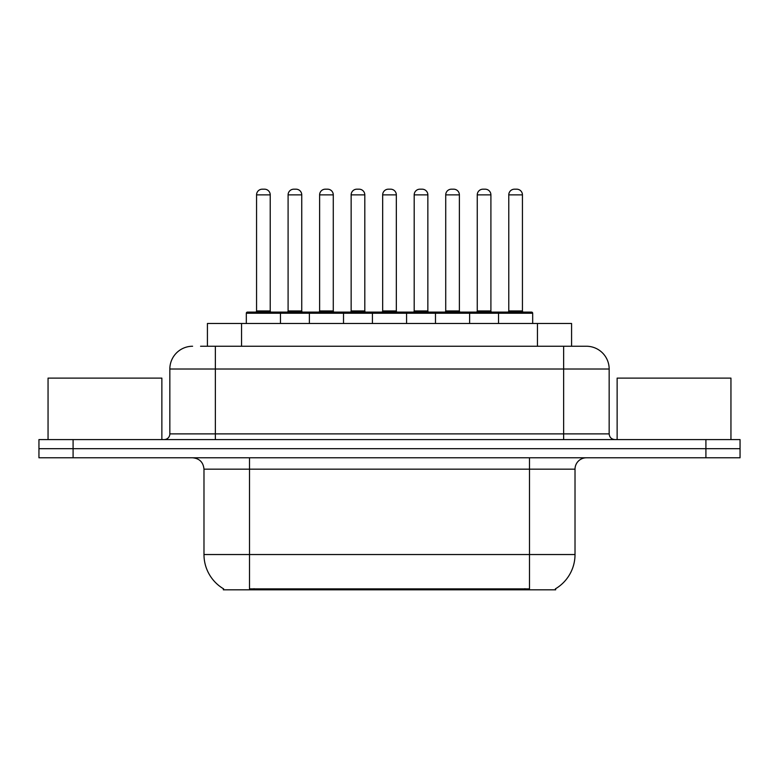 <?xml version="1.0" encoding="UTF-8"?>
<svg xmlns="http://www.w3.org/2000/svg" width="779" height="779" viewBox="0 0 779 779"><rect width="100%" height="100%" fill="white"/><g stroke="black" fill="none" stroke-linecap="round" stroke-linejoin="round"><path stroke-width="1.17" d="M207.418 346.246L207.418 323.489L571.582 323.489L571.582 346.246M555.67 588.69L555.67 589.81L223.33 589.81L223.33 588.69M223.67 588.895A39.836 39.836 0 0 1 203.981 554.531L249.504 554.531L249.504 588.895L529.496 588.895L529.496 554.531L575.019 554.531L575.019 469.172A11.383 11.383 0 0 1 586.402 457.789M203.981 554.531L203.981 469.172C203.309 462.259 199.512 458.461 192.598 457.789M555.33 588.895A39.836 39.836 0 0 0 575.019 554.531M73.09 439.58L740.05 439.58L740.05 448.685L38.95 448.685L38.95 457.789L73.09 457.789L73.09 448.685L38.95 448.685L38.95 439.58L73.09 439.58L73.09 448.685L740.05 448.685L740.05 457.789L73.09 457.789M201.089 346.246L586.051 346.246M200.573 346.246L215.364 346.246L215.364 369.012L169.841 369.012L169.841 433.884A5.687 5.687 0 0 1 164.145 439.58M192.598 346.246A22.766 22.766 0 0 0 169.841 369.012M586.402 346.246A22.766 22.766 0 0 1 609.159 369.012L609.159 433.884C609.499 437.34 611.398 439.239 614.855 439.58M498.531 323.489L498.531 313.246A1.139 1.139 0 0 1 499.67 312.106L531.541 312.106A1.139 1.139 0 0 1 532.68 313.246L246.32 313.246A1.139 1.139 0 0 1 247.459 312.106L279.33 312.106A1.139 1.139 0 0 1 280.469 313.246L280.469 323.489M270.225 194.877L256.564 194.877A5.687 5.687 0 0 1 262.25 189.19L264.529 189.19A5.687 5.687 0 0 1 270.225 194.877L270.225 310.967A1.139 1.139 0 0 0 271.365 312.106M256.564 194.877L256.564 310.967A1.139 1.139 0 0 1 255.424 312.106M246.32 313.246L246.32 323.489M311.989 313.246A1.139 1.139 0 0 0 310.85 312.106L278.989 312.106M288.094 194.877A5.687 5.687 0 0 1 293.78 189.19L296.059 189.19A5.687 5.687 0 0 1 301.746 194.877L288.094 194.877L288.094 310.967A1.139 1.139 0 0 1 286.954 312.106M301.746 194.877L301.746 310.967A1.139 1.139 0 0 0 302.885 312.106M309.37 323.489L309.37 313.246A1.139 1.139 0 0 1 310.509 312.106L342.38 312.106A1.139 1.139 0 0 1 343.52 313.246L343.52 323.489M333.276 194.877L319.614 194.877A5.687 5.687 0 0 1 325.31 189.19L327.589 189.19A5.687 5.687 0 0 1 333.276 194.877L333.276 310.967A1.139 1.139 0 0 0 334.415 312.106M319.614 194.877L319.614 310.967A1.139 1.139 0 0 1 318.475 312.106M372.43 323.489L372.43 313.246A1.139 1.139 0 0 1 373.569 312.106L405.431 312.106A1.139 1.139 0 0 1 406.57 313.246L406.57 323.489M396.326 194.877L382.674 194.877A5.687 5.687 0 0 1 388.361 189.19L390.639 189.19A5.687 5.687 0 0 1 396.326 194.877L396.326 310.967A1.139 1.139 0 0 0 397.465 312.106M382.674 194.877L382.674 310.967A1.139 1.139 0 0 1 381.535 312.106M435.48 323.489L435.48 313.246A1.139 1.139 0 0 1 436.62 312.106L468.491 312.106A1.139 1.139 0 0 1 469.63 313.246L469.63 323.489M459.386 194.877L445.724 194.877A5.687 5.687 0 0 1 451.411 189.19L453.69 189.19A5.687 5.687 0 0 1 459.386 194.877L459.386 310.967A1.139 1.139 0 0 0 460.525 312.106M445.724 194.877L445.724 310.967A1.139 1.139 0 0 1 444.585 312.106M522.436 194.877L508.775 194.877A5.687 5.687 0 0 1 514.471 189.19L516.75 189.19A5.687 5.687 0 0 1 522.436 194.877L522.436 310.967A1.139 1.139 0 0 0 523.576 312.106M508.775 194.877L508.775 310.967A1.139 1.139 0 0 1 507.635 312.106M532.68 313.246L532.68 323.489M375.05 313.246A1.139 1.139 0 0 0 373.91 312.106L342.039 312.106M351.144 194.877A5.687 5.687 0 0 1 356.831 189.19L359.109 189.19A5.687 5.687 0 0 1 364.806 194.877L351.144 194.877L351.144 310.967A1.139 1.139 0 0 1 350.005 312.106M364.806 194.877L364.806 310.967A1.139 1.139 0 0 0 365.945 312.106M438.1 313.246A1.139 1.139 0 0 0 436.961 312.106M405.09 312.106L436.62 312.106M414.194 194.877A5.687 5.687 0 0 1 419.891 189.19L422.169 189.19A5.687 5.687 0 0 1 427.856 194.877L414.194 194.877L414.194 310.967A1.139 1.139 0 0 1 413.055 312.106M427.856 194.877L427.856 310.967A1.139 1.139 0 0 0 428.995 312.106M501.15 313.246A1.139 1.139 0 0 0 500.011 312.106L468.15 312.106M477.254 194.877A5.687 5.687 0 0 1 482.941 189.19L485.22 189.19A5.687 5.687 0 0 1 490.906 194.877L477.254 194.877L477.254 310.967A1.139 1.139 0 0 1 476.115 312.106M490.906 194.877L490.906 310.967A1.139 1.139 0 0 0 492.046 312.106M161.866 439.58L161.866 378.117L48.055 378.117L48.055 439.58M730.945 439.58L730.945 378.117L617.134 378.117L617.134 439.58M524.939 589.81L524.939 588.69M254.061 589.81L254.061 588.69M241.558 346.246L241.558 323.489M537.442 346.246L537.442 323.489M529.496 457.789L529.496 469.172L203.981 469.172M575.019 469.172L529.496 469.172L529.496 554.531L249.504 554.531L249.504 457.789M705.91 457.789L705.91 439.58M215.364 439.58L215.364 433.884L609.159 433.884M169.841 433.884L215.364 433.884L215.364 369.012L563.636 369.012L563.636 439.58M609.159 369.012L563.636 369.012L563.636 346.246M256.564 310.967L270.225 310.967M288.094 310.967L301.746 310.967M319.614 310.967L333.276 310.967M382.674 310.967L396.326 310.967M445.724 310.967L459.386 310.967M508.775 310.967L522.436 310.967M351.144 310.967L364.806 310.967M414.194 310.967L427.856 310.967M477.254 310.967L490.906 310.967"/></g></svg>
